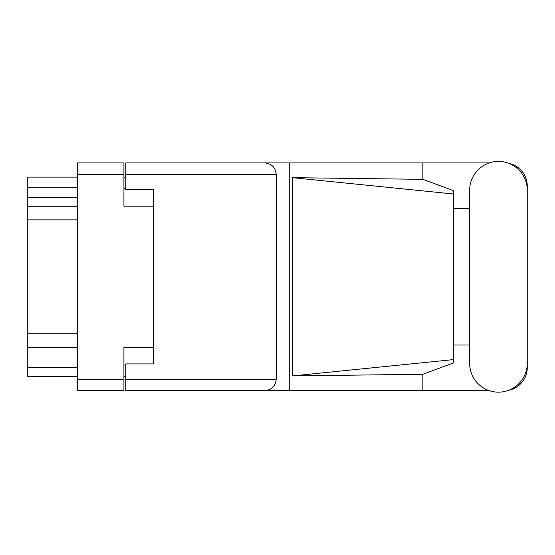 <?xml version="1.0" encoding="UTF-8"?>
<svg xmlns="http://www.w3.org/2000/svg" width="555" height="555" viewBox="0 0 555 555"><rect width="100%" height="100%" fill="white"/><g stroke="black" fill="none" stroke-linecap="round" stroke-linejoin="round"><path stroke-width="0.83" d="M153.457 347.402L123.925 347.402L123.925 390.685L77.402 390.685L77.402 162.906L123.925 162.906L123.925 206.189L153.457 206.189L153.457 363.92L125.77 363.92L125.77 379.245L276.21 379.245L276.21 174.346L125.77 174.346L125.77 162.906L489.35 162.906M125.77 376.47L123.925 376.47M123.925 177.114L125.77 177.114M125.77 174.346L125.77 189.671L153.457 189.671L153.457 206.189M77.402 376.47L27.75 376.47L27.75 367.243L77.402 367.243M77.402 347.354L27.75 347.354L27.75 367.243M77.402 219.849L27.75 219.849L27.75 333.742L77.402 333.742M77.402 197.42L27.75 197.42L27.75 206.238L77.402 206.238M27.75 197.42L27.75 187.271L77.402 187.271M77.402 177.114L27.75 177.114L27.75 187.271M27.75 347.354L27.75 333.742M27.75 219.849L27.75 206.238M469.655 363.365A28.798 28.798 0 0 0 498.452 392.163A28.798 28.798 0 0 0 527.25 363.365L527.25 190.219A28.798 28.798 0 0 0 498.452 161.429A28.798 28.798 0 0 0 469.655 190.219L469.655 363.365M276.21 379.245C275.481 386.141 271.666 389.957 264.763 390.685L489.35 390.685M508.921 390.193A23.074 23.074 0 0 0 527.25 367.611L527.25 345.016M469.655 345.016L453.414 345.016M453.414 359.605L292.527 375.922L292.527 177.669L422.848 179.334L453.414 190.629L453.414 362.963L422.848 374.257L422.848 390.685M292.527 375.922L422.848 374.257M422.848 179.334L422.848 162.906M264.763 390.685L125.77 390.685L289.259 390.685L289.259 162.906L125.77 162.906M527.25 208.576L527.25 185.98A23.074 23.074 0 0 0 508.921 163.399M453.414 208.576L469.655 208.576M125.77 390.685L125.77 379.245M153.457 189.671L153.457 363.92M264.763 162.906C271.666 163.628 275.481 167.444 276.21 174.346M453.414 350.628L453.414 202.957M292.527 177.669L453.414 193.986M123.925 174.346L77.402 174.346M77.402 379.245L123.925 379.245M123.925 365.03L125.77 365.03M125.77 188.561L123.925 188.561"/></g></svg>
